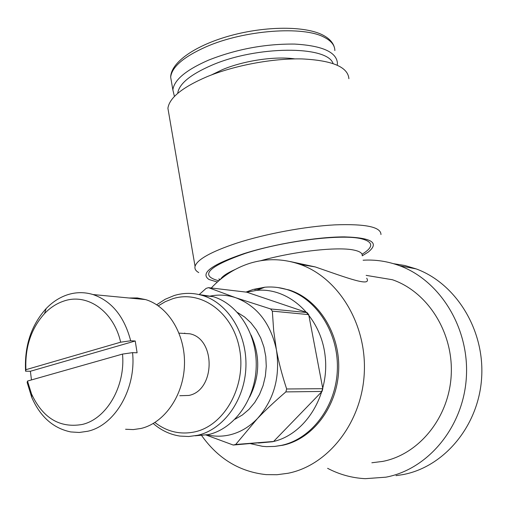 <?xml version="1.0" encoding="UTF-8"?>
<svg xmlns="http://www.w3.org/2000/svg" width="507" height="507" viewBox="0 0 507 507"><rect width="100%" height="100%" fill="white"/><g stroke="black" fill="none" stroke-linecap="round" stroke-linejoin="round"><path stroke-width="0.76" d="M366.162 275.377L392.405 279.737C427.445 291.734 453.435 332.142 451.23 374.743C449.227 417.343 419.169 454.373 382.734 461.402L371.846 462.764M201.311 435.063C217.807 458.537 239.405 471.725 266.118 474.622L277.044 474.717L287.976 473.278C328.073 465.451 361.725 422.768 364.254 373.52C367.03 324.284 338.486 277.849 300.106 264.407C283.248 258.564 266.505 258.19 249.856 263.298C235.204 267.969 222.351 276.201 211.28 287.989M327.592 468.31C339.417 474.533 351.966 477.987 365.243 478.678L385.865 477.182C428.079 469.381 463.43 426.9 466.351 377.398C469.507 327.902 439.962 280.542 399.668 265.75C387.678 261.308 375.484 259.464 363.107 260.224M393.508 263.684L404.954 265.522L416.19 268.906C455.723 283.369 484.686 329.442 481.65 377.544C478.842 425.652 444.303 466.96 402.913 474.609L396.024 475.648M205.474 434.791L233.22 445.038L273.584 441.477L322.04 391.436L322.807 388.679L286.658 388.983C282.044 374.99 278.635 361.928 276.416 349.805L276.359 349.5C270.516 323.193 257.062 305.962 235.989 297.818L208.478 287.659L206.115 288.382L199.175 294.592M206.679 434.714C214.214 436.59 221.825 436.673 229.513 434.949C239.874 432.528 249.127 427.122 257.277 418.731L257.474 418.522C265.262 410.34 274.718 401.468 285.847 391.911L322.04 391.436M233.22 445.038L235.685 444.487L257.277 418.731M250.509 443.657L262.461 446.318L266.524 446.642L274.686 446.42L281.461 445.355C311.501 439.037 336.09 406.557 337.345 369.85C338.79 333.137 316.862 298.927 287.761 289.808C280.206 287.406 272.557 286.544 264.819 287.216L253.196 289.44L245.984 292.089M258.45 443.023L272.405 441.755C305.005 434.993 329.835 395.536 325.139 356.041C320.83 316.476 288.832 287.184 256.65 290.384L246.694 292.171M278.032 287.564L289.155 289.985C318.219 299.086 340.121 333.238 338.682 369.876C337.434 406.513 312.882 438.923 282.881 445.228L274.769 446.413M198.757 272.589C195.702 270.909 194.473 268.83 195.056 266.346C197.204 259.438 211.159 251.681 236.908 243.075C265.649 233.784 305.144 226.439 334.867 224.867C365.579 223.745 380.947 226.971 380.966 234.551M168.894 114.018L167.912 108.283C169.363 97.813 182.387 87.293 206.983 76.715C234.462 65.397 272.734 58.229 302.014 58.92C332.339 60.403 347.967 67 348.892 78.712M217.332 282.05L209.03 279.509C199.828 273.305 211.489 264.667 244.019 253.595C274.331 243.962 317.224 236.845 344.373 236.889C371.897 237.682 379.8 242.783 368.082 252.188L362.226 255.813M174.427 96.457L172.868 89.904C174.129 79.935 185.993 70.023 208.466 60.168C236.382 49.141 265.117 43.779 294.675 44.077C322.249 45.681 336.502 52.037 337.434 63.153L337.263 65.143M177.703 93.377C178.939 83.953 190.271 74.586 211.692 65.27C256.764 45.586 327.3 45.478 333.061 63.502M211.406 74.96L222.567 69.579C244.032 60.58 275.364 55.985 294.84 58.894M366.738 278.229C371.891 287.349 347.834 278.185 315.234 266.916L290.302 261.568M130.686 340.774C124.285 316.482 111.724 301.069 93.003 294.542C84.485 291.975 75.987 292.051 67.507 294.763C59.592 297.381 52.455 302.001 46.105 308.617C31.155 325.31 24.311 346.173 25.578 371.206L25.914 369.692L120.647 342.193L130.686 340.774L135.23 340.989L137.105 352.796L132.561 352.644L122.51 354.089L27.498 381.055L31.548 394.021C42.88 418.148 59.744 428.295 82.14 424.479C106.457 419.08 125.584 386.347 122.51 354.089M120.647 342.193C113.726 311.165 87.198 292.869 63.92 301.044C56.771 303.389 50.32 307.553 44.565 313.535C31.142 328.479 24.925 347.2 25.914 369.692M125.571 429.258L133.309 429.581L141.06 428.447C164.464 422.952 183.578 395.485 184.466 364.932C185.499 334.373 168.28 306.304 145.534 299.58L137.334 297.958L129.044 297.996M27.498 381.055L27.15 382.487L31.751 397.418C40.294 416.811 53.305 428.32 70.79 431.939L79.257 432.471L87.755 431.254C114.943 425.367 136.339 388.609 132.561 352.644M31.466 379.927L30.388 371.263L25.578 371.206M179.757 395.733L188.864 395.447C215.405 390.428 216.02 338.828 189.776 333.777L181.557 333.289M153.234 423.51C161.182 430.399 170.079 434.588 179.934 436.077L188.756 436.514L197.597 435.304C223.638 429.454 244.919 399.89 245.92 366.795C247.086 333.701 227.947 303.148 202.661 295.53C193.148 292.672 183.667 292.666 174.224 295.518L165.149 299.282L156.701 304.77M154.908 422.496C167.057 431.799 180.403 434.917 194.935 431.85C224.671 425.36 246.415 386.068 239.627 349.431C233.283 312.68 201.178 289.592 172.729 298.724L165.307 301.671L158.298 305.835M195.189 435.798L208.32 434.607C234.158 428.827 255.236 399.655 256.2 367.005C257.328 334.36 238.322 304.2 213.219 296.665L198.89 294.529M184.757 333.093L184.326 333.454M135.23 340.989L30.388 371.263M322.807 388.679L308.719 314.625L307.052 312.572L246.706 292.171L208.478 287.659M254.634 289.611L263.596 287.691M273.584 441.477L235.685 444.487M285.847 391.911L286.658 388.983M276.359 349.5L273.685 330.805L272.335 311.127L308.719 314.625M235.749 297.736C227.016 294.827 218.232 294.333 209.391 296.253M257.474 418.522C274.103 399.674 280.415 376.771 276.416 349.805M235.02 419.219L242.327 415.018L248.981 409.371L254.774 402.444L259.527 394.427L263.095 385.554L265.364 376.093L266.27 366.32L265.782 356.529L263.919 347.01L260.75 338.055L256.371 329.911L250.921 322.82L244.577 316.97L237.517 312.515M272.335 311.127L270.605 308.947L235.989 297.818M249.615 397.127C259.926 376.53 260.389 355.8 251.009 334.95M307.052 312.572L270.605 308.947M218.783 280.77C199.175 275.675 208.085 266.536 245.515 253.342C283.825 240.888 342.079 233.797 361.535 238.803C373.564 241.959 373.729 247.112 362.036 254.254M260.509 260.769C293.749 251.345 337.954 246.453 353.994 250.103C359.869 251.339 362.606 253.247 362.22 255.832M171.613 82.666L170.663 77.159C171.867 66.937 183.667 56.828 206.057 46.834C244.013 30.04 303.49 25.648 324.385 37.36C331.312 40.94 334.804 45.338 334.861 50.567M220.602 279.237C222.199 276.353 227.016 273.115 235.058 269.521M399.668 265.75L416.19 268.906M172.868 89.904L170.663 77.159C170.96 62.044 195.854 45.041 230.989 35.503C266.181 25.958 305.246 25.857 322.959 35.122C329.081 38.317 332.858 42.322 334.297 47.138M44.565 313.535L46.105 308.617M31.548 394.021L31.751 397.418M213.219 296.665L202.661 295.53M189.776 333.777L179.072 333.143M145.534 299.58L93.003 294.542M219.861 279.851L219.461 279.42C218.352 278.774 218.625 278.799 220.272 279.509M195.056 266.346L167.912 108.283M289.155 289.985L287.761 289.808M256.65 290.384L264.819 287.216M315.234 266.916L300.106 264.407"/></g></svg>
